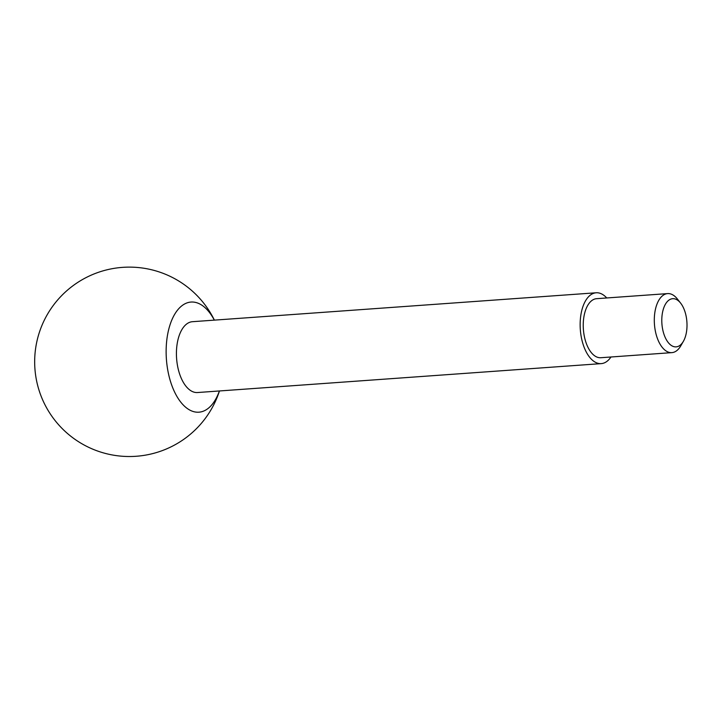 <?xml version="1.0" encoding="UTF-8"?>
<svg xmlns="http://www.w3.org/2000/svg" width="723" height="723" viewBox="0 0 723 723"><rect width="100%" height="100%" fill="white"/><g stroke="black" fill="none" stroke-linecap="round" stroke-linejoin="round"><path stroke-width="1.08" d="M685.711 314.324A24.148 12.526 85.9 0 0 680.614 303.1A24.148 12.526 85.9 0 0 664.012 307.185A24.148 12.526 85.9 0 0 666.344 339.702A24.148 12.526 85.9 0 0 683.352 341.383A24.148 12.526 85.9 0 0 685.711 314.324M680.614 303.1L677.37 298.988A29.589 15.355 85.9 0 0 667.645 293.601A29.589 15.355 85.9 0 0 654.442 324.211A29.589 15.355 85.9 0 0 671.866 352.634A29.589 15.355 85.9 0 0 680.732 345.91L683.352 341.383M667.645 293.601L596.583 298.689A29.589 15.355 85.9 0 0 583.38 329.299A29.589 15.355 85.9 0 0 600.813 357.722L671.866 352.634M606.742 297.957A35.508 18.427 85.9 0 0 596.159 292.779A35.508 18.427 85.9 0 0 580.316 329.516A35.508 18.427 85.9 0 0 601.238 363.624A35.508 18.427 85.9 0 0 610.971 356.99M596.159 292.779L192.435 321.699A35.508 18.427 85.9 0 0 176.593 358.436A35.508 18.427 85.9 0 0 197.506 392.535L601.238 363.624M214.306 320.126A55.201 28.64 85.9 0 0 182.205 305.522A55.201 28.64 85.9 0 0 173.556 389.751A55.201 28.64 85.9 0 0 219.385 390.971M214.388 320.126A94.695 94.695 0 0 0 72.652 285.983A94.695 94.695 0 0 0 74.279 438.843A94.695 94.695 0 0 0 219.467 390.962"/></g></svg>
